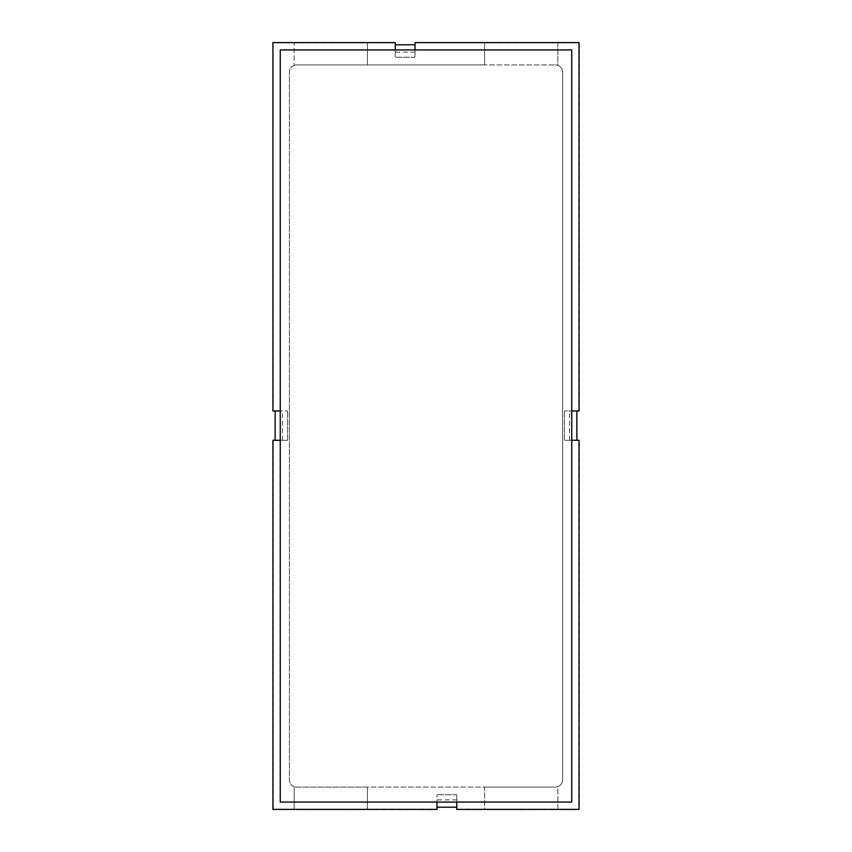 <?xml version="1.0" encoding="UTF-8"?>
<svg xmlns="http://www.w3.org/2000/svg" width="852" height="852" viewBox="0 0 852 852"><rect width="100%" height="100%" fill="white"/><g stroke="black" fill="none" stroke-linecap="round" stroke-linejoin="round"><path stroke-width="0.64" stroke-dasharray="4.26 3.19" d="M272.938 440.282L287.582 440.282L280.255 440.282L280.255 410.983L275.132 410.983L287.582 410.983L280.255 410.983L280.255 440.282L280.255 410.983L272.938 410.983M287.582 440.282L287.582 410.983L287.582 440.282M275.132 440.282L275.132 410.983M282.449 440.282L282.449 410.983M415.009 42.941L415.009 57.244L415.009 44.794L415.009 49.927L395.243 49.927L395.243 42.941L367.414 42.941L367.414 64.912L296.709 64.912L555.291 64.912L484.586 64.912L484.586 42.898L557.826 42.898L557.826 65.37A7.327 7.327 0 0 0 555.291 64.912A7.327 7.327 0 0 1 562.608 72.239L562.608 779.761A7.327 7.327 0 0 1 555.291 787.088A7.327 7.327 0 0 0 557.826 786.63L557.826 809.102L578.721 809.059L578.721 440.282L564.418 440.282L576.868 440.282L571.745 440.282L571.745 410.983L564.418 410.983L578.721 410.983L578.721 42.941L557.826 42.898L557.826 65.37A7.327 7.327 0 0 1 562.608 72.239L562.608 779.761A7.327 7.327 0 0 1 557.826 786.63L557.826 809.059L484.586 809.102L484.586 787.088L367.414 787.088L367.414 809.059L436.991 809.059L436.991 794.756L436.991 802.073L456.757 802.073L456.757 809.059L484.586 809.059L484.586 787.088L555.291 787.088L296.709 787.088A7.327 7.327 0 0 1 289.392 779.761L289.392 72.239A7.327 7.327 0 0 1 294.174 65.37L294.174 42.941L367.414 42.898L367.414 64.912L484.586 64.912L484.586 42.941L415.009 42.6M456.757 802.073L456.757 794.756L456.757 802.073L571.745 802.073L571.745 49.927L395.243 49.927L395.243 57.244L395.243 44.794L395.243 49.927L280.255 49.927L280.255 410.983M564.418 440.282L564.418 410.983L564.418 440.282M569.551 440.282L569.551 410.983M576.868 440.282L576.868 410.983M415.009 57.244L395.243 57.244L415.009 57.244M415.009 52.121L395.243 52.121M415.009 44.794L395.243 44.794M415.009 49.927L395.243 49.927M571.745 440.282L571.745 410.983M272.938 42.6L273.279 410.983M456.757 794.756L436.991 794.756L456.757 794.756M273.279 440.282L273.279 809.059L294.174 809.102L294.174 786.63A7.327 7.327 0 0 1 289.392 779.761L289.392 72.239A7.327 7.327 0 0 1 296.709 64.912A7.327 7.327 0 0 0 294.174 65.37L294.174 42.898L273.279 42.941M367.414 809.102L294.174 809.102L294.174 786.63A7.327 7.327 0 0 0 296.709 787.088L367.414 787.088L367.414 809.059M456.757 807.206L436.991 807.206M456.757 799.879L436.991 799.879M280.255 440.282L280.255 802.073L436.991 802.073"/><path stroke-width="1.28" d="M275.132 440.282L275.132 410.983M576.868 440.282L576.868 410.983M415.009 44.794L395.243 44.794M280.255 410.983L272.938 410.983L272.938 42.6L395.243 42.6L395.243 49.927L280.255 49.927L280.255 802.073L571.745 802.073L571.745 440.282L579.062 440.282L579.062 809.4L456.757 809.4L456.757 802.073M415.009 49.927L415.009 42.6L579.062 42.6L579.062 410.983L571.745 410.983L571.745 49.927L395.243 49.927M571.745 440.282L571.745 410.983M280.255 440.282L272.938 440.282L272.938 809.4L436.991 809.4L436.991 802.073M456.757 807.206L436.991 807.206"/></g></svg>
